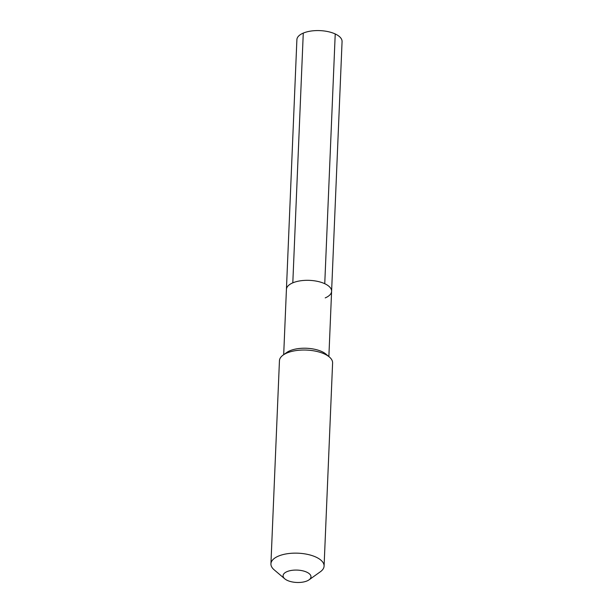 <?xml version="1.0" encoding="UTF-8"?>
<svg xmlns="http://www.w3.org/2000/svg" width="613" height="613" viewBox="0 0 613 613"><rect width="100%" height="100%" fill="white"/><g stroke="black" fill="none" stroke-linecap="round" stroke-linejoin="round"><path stroke-width="0.92" d="M283.689 354.682L286.424 289.42A22.612 10.015 -177.6 0 1 292.807 282.838A22.612 10.015 2.4 0 1 317.703 281.405A22.612 10.015 2.4 0 1 331.602 291.313A22.612 10.015 2.4 0 0 317.703 281.405A22.612 10.015 2.4 0 0 292.807 282.838L303.274 33.094L292.807 282.838A22.612 10.015 -177.6 0 0 286.424 289.42L296.891 39.676A22.612 10.015 -177.6 0 1 303.274 33.094A22.612 10.015 2.4 0 1 328.17 31.661A22.612 10.015 2.4 0 1 342.069 41.569L331.602 291.313A22.612 10.015 2.4 0 1 325.219 297.895M329.365 356.996L326.016 354.145A22.612 10.015 2.4 0 0 289.957 350.743A22.612 10.015 -177.6 0 0 286.738 352.498L283.16 355.057A26.604 11.785 -177.6 0 0 279.444 360.728L270.931 563.845A26.604 11.785 -177.6 0 0 274.157 569.814L284.769 578.825A13.969 6.191 -177.6 0 0 307.044 580.932A13.969 6.191 2.4 0 0 309.036 579.844L320.369 571.753A26.604 11.785 2.4 0 0 324.085 566.075L332.598 362.957A26.604 11.785 2.4 0 0 329.365 356.996A26.604 11.785 2.4 0 0 286.953 352.988A26.604 11.785 -177.6 0 0 283.16 355.057M324.085 566.075A26.604 11.785 2.4 0 0 307.726 554.42A26.604 11.785 2.4 0 0 278.44 556.106A26.604 11.785 -177.6 0 0 270.931 563.845M284.769 578.825A13.969 6.191 -177.6 0 1 287.022 571.63A13.969 6.191 2.4 0 1 305.512 571.645A13.969 6.191 2.4 0 1 309.036 579.844M335.227 33.96L324.752 283.704M328.867 356.574L331.602 291.313"/></g></svg>
